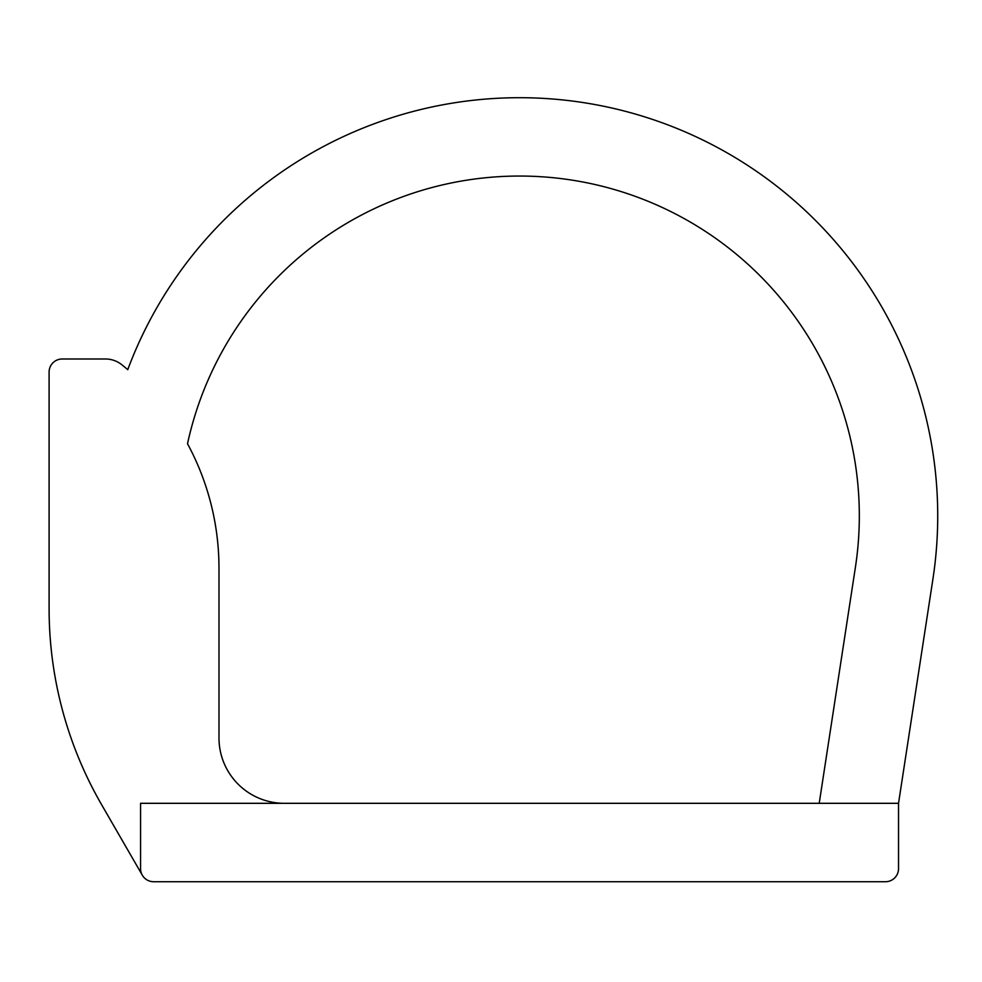 <?xml version="1.0" encoding="UTF-8"?>
<svg xmlns="http://www.w3.org/2000/svg" width="982" height="982" viewBox="0 0 982 982"><rect width="100%" height="100%" fill="white"/><g stroke="black" fill="none" stroke-linecap="round" stroke-linejoin="round"><path stroke-width="1.47" d="M898.53 803.313L140.561 803.313L140.561 868.653A13.073 13.073 0 0 0 153.634 881.726L885.457 881.726A13.073 13.073 0 0 0 898.53 868.653L898.53 803.313L932.9 579.208A418.185 418.185 0 0 0 127.746 369.674A261.359 261.359 0 0 0 121.903 364.801A26.133 26.133 0 0 0 105.467 358.995L62.173 358.995A13.073 13.073 0 0 0 49.1 372.068L49.1 608.693A392.039 392.039 0 0 0 101.625 804.712L142.316 875.183M284.326 803.313A65.34 65.34 0 0 1 218.986 737.973L218.986 569.02A26.133 26.133 0 0 0 218.974 568.087A261.359 261.359 0 0 0 187.513 443.741A339.772 339.772 0 0 1 581.369 181.719A339.772 339.772 0 0 1 855.396 567.326L819.209 803.313"/></g></svg>

